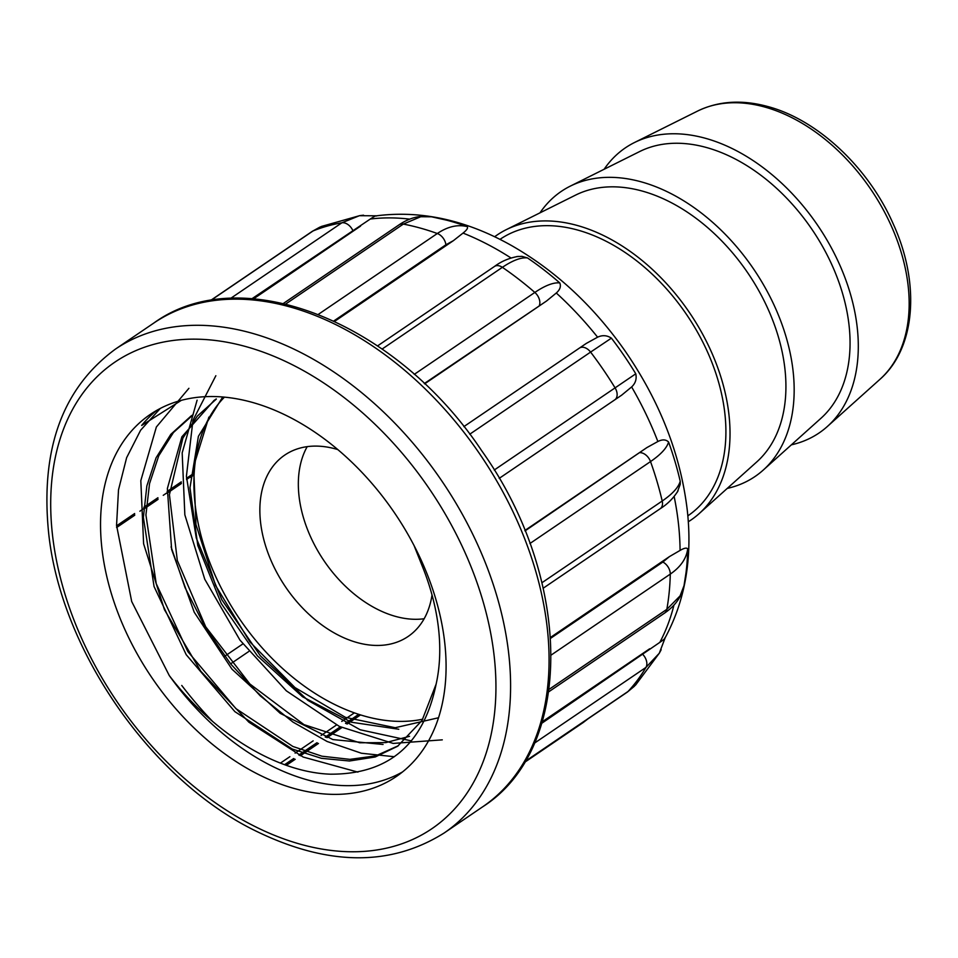 <?xml version="1.0" encoding="UTF-8"?>
<svg xmlns="http://www.w3.org/2000/svg" width="958" height="958" viewBox="0 0 958 958"><rect width="100%" height="100%" fill="white"/><g stroke="black" fill="none" stroke-linecap="round" stroke-linejoin="round"><path stroke-width="1.44" d="M687.832 515.847L687.928 515.787A167.135 111.99 -124.2 0 0 712.309 363.453A167.135 111.99 -124.2 0 0 577.71 230.064A167.135 111.99 -124.2 0 0 500.052 239.32L499.968 239.38M688.299 521.775A172.356 115.487 -124.2 0 0 699.089 513.668A172.356 115.487 -124.2 0 0 713.159 355.993A172.356 115.487 -124.2 0 0 577.195 225.453A172.356 115.487 -124.2 0 0 506.135 229.716A172.356 115.487 -124.2 0 0 494.627 236.77M699.089 513.668L756.856 461.84A161.914 108.482 -124.2 0 0 770.076 313.709A161.914 108.482 -124.2 0 0 642.351 191.097A161.914 108.482 -124.2 0 0 575.602 195.097L506.135 229.716M727.23 488.412A172.356 115.487 -124.2 0 0 763.227 470.091A172.356 115.487 -124.2 0 0 777.297 312.404A172.356 115.487 -124.2 0 0 641.333 181.876A172.356 115.487 -124.2 0 0 570.273 186.139A172.356 115.487 -124.2 0 0 539.989 212.844M763.227 470.091L820.982 418.263A161.914 108.482 -124.2 0 0 834.214 270.132A161.914 108.482 -124.2 0 0 706.489 147.52A161.914 108.482 -124.2 0 0 639.728 151.52L570.273 186.139M791.368 444.835A172.356 115.487 -124.2 0 0 827.353 426.502A172.356 115.487 -124.2 0 0 841.435 268.827A172.356 115.487 -124.2 0 0 705.471 138.299A172.356 115.487 -124.2 0 0 634.412 142.562A172.356 115.487 -124.2 0 0 604.127 169.267M550.67 638.268L662.864 562.035L669.486 556.574L680.084 550.419C684.287 547.988 686.826 547.509 687.7 548.97A267.869 179.481 55.8 0 1 686.012 572.764L684.012 585.697M541.797 723.266L659.834 642.363C663.786 639.657 665.487 638.136 664.924 637.8M376.458 216.029C376.326 215.358 374.279 216.364 370.291 219.035L252.038 298.668M318.367 314.344L437.315 233.512A282.035 188.977 -124.2 0 0 403.33 224.088L420.766 216.724L431.483 216.795L446.38 220.112A267.869 179.481 55.8 0 1 467.205 226.603C468.234 227.92 466.845 230.076 463.025 233.081L453.409 240.65L445.889 244.793L333.803 320.966M516.673 256.588L521.918 256.349L527.463 257.918A267.869 179.481 55.8 0 1 559.759 282.909C561.22 286.298 560.071 289.663 556.299 293.004L546.587 300.98L424.298 383.547M611.408 338.15L590.595 352.089A10.442 6.993 55.8 0 0 579.434 348.077L463.84 426.633L586.272 343.431L597.6 337.18C602.39 334.929 606.989 335.252 611.408 338.15A267.869 179.481 55.8 0 1 635.777 373.8C636.866 378.961 635.489 383.332 631.633 386.936L621.658 395.163L499.202 478.365M525.044 530.9L646.866 447.602L657.871 441.506C662.373 439.231 665.942 439.411 668.588 442.033A267.869 179.481 55.8 0 1 680.216 481.263L680.264 484.257L677.246 492.232M649.656 648.782L542.252 721.769M669.486 556.574L550.611 637.357M646.866 447.602L524.876 530.492M499.214 478.365L621.658 395.163M424.622 383.859L546.587 300.98M334.629 321.349L453.409 240.65M253.619 298.8L360.567 226.112M116.637 527.523L134.707 515.248M143.712 509.129L157.998 499.417M166.991 493.31L181.349 483.55M190.319 477.455L194.091 474.893M248.697 651.548L230.615 663.846M358.711 714.333L345.503 723.314M340.282 726.859L325.277 737.049M316.918 742.737L298.848 755.012M293.639 758.556L284.622 764.676M181.325 400.348L141.664 425.448A218.891 146.67 55.8 0 1 156.873 410.299M402.576 771.897A218.891 146.67 55.8 0 1 169.267 675.534C213.251 733.385 276.467 772.34 330.39 774.184C388.517 774.435 423.759 744.45 436.106 684.204A194.618 130.396 -124.2 0 0 423.376 568.932L414.036 545.497M222.735 396.983L198.402 436.309L189.983 487.694L197.767 545.437L221.25 603.468L257.439 655.883L302.488 696.729L351.466 722.236L398.791 729.254M213.802 400.731L181.864 436.836L167.363 488.544L171.626 549.473L194.211 612.198L232.016 669.211L280.251 713.351L332.893 739.564L383.068 744.462M190.51 416.514L170.811 434.345L156.082 457.792L146.861 485.862L143.377 517.44L154.058 586.536L186.211 654.697L234.866 711.638L292.238 749.012L321.433 758.317L349.478 760.999L375.225 756.976L397.582 746.27L421.999 720.524L436.106 684.204M398.408 745.695L375.74 755.862L349.921 759.359L321.972 756.209L292.873 746.462L235.896 708.597L187.828 651.56L156.226 583.638L145.927 514.997L149.532 483.622L158.765 455.757L173.434 432.525L193.073 414.826M409.545 736.307L385.894 742.594L359.753 742.785L303.997 724.643L249.906 684.012L205.683 626.771L177.314 560.49L169.422 494.711L182.858 438.153L197.324 416.095L216.364 399.055M438.524 717.758L395.199 727.721L345.419 717.338L295.004 687.593L249.918 641.944L215.574 585.47L195.971 524.577L193.636 466.318L208.892 417.101M444.763 643.01A218.891 146.67 55.8 0 1 396.337 776.507A218.891 146.67 55.8 0 1 152.011 677.893A218.891 146.67 55.8 0 1 150.286 414.407A218.891 146.67 55.8 0 1 328.857 442.345A218.891 146.67 55.8 0 1 444.763 643.01M160.261 408.467L140.634 430.202L126.624 457.708L118.505 489.861L116.553 525.355L131.701 601.528L169.267 675.534M188.906 388.313L156.37 426.981L140.814 480.641L143.604 543.773L164.441 609.671L200.809 671.259L248.9 722.212L303.147 757.036L357.921 772.124M171.063 546.826L185.086 587.709L205.263 627.286L230.65 663.894L260.277 695.879L292.92 722.057L327.121 741.492L361.406 753.239L394.337 756.724M442.285 739.851L393.175 743.42L339.36 726.415L286.31 690.814L239.955 640.1L204.773 579.267L184.846 514.841L182.176 452.894L197.108 400.157M215.849 375.728L192.965 420.287L186.415 476.234L196.27 538.037L221.837 599.744L260.348 655.787L307.937 700.406L360.16 729.756L411.509 740.917M230.662 298.369L341.862 222.807L359.466 215.682L363.537 215.191M321.385 226.459L313.086 230.926L210.688 300.501M445.889 244.793A10.442 6.993 55.8 0 0 437.315 233.512C447.697 226.555 457.661 224.256 467.205 226.603M414.251 374.374L534.839 292.441C545.174 285.46 553.485 282.287 559.759 282.909M527.463 257.918C521.08 257.223 512.722 260.36 502.375 267.33L382.122 349.047M494.232 470.031L635.777 373.8M541.929 582.739L662.206 501.01C672.492 493.957 678.504 487.382 680.216 481.263M668.588 442.033C666.828 448.021 660.804 454.535 650.518 461.576L529.918 543.521M549.15 689.317L666.828 609.348L680.084 595.888L684.024 585.661C681.94 595.828 676.228 604.438 666.9 611.42L664.589 613.084A10.442 6.993 55.8 0 0 666.828 609.348A282.035 188.977 -124.2 0 0 670.277 574.105L551.269 654.985M687.7 548.97C686.371 558.646 680.563 567.028 670.277 574.105A10.442 6.993 55.8 0 0 662.864 562.035M524.948 761.526L628.065 691.46L635.669 684.958M661.176 649.704L659.32 653.2M659.308 653.224L645.955 667.403L534.396 743.192M432.022 594.954A109.679 73.491 55.8 0 1 408.072 636.495A109.679 73.491 55.8 0 1 357.118 642.567A109.679 73.491 55.8 0 1 268.779 555.017A109.679 73.491 55.8 0 1 284.789 455.062A109.679 73.491 55.8 0 1 337.803 449.577M422.825 719.171A193.241 129.486 55.8 0 1 195.061 503.788A193.241 129.486 55.8 0 1 224.435 397.139M424.143 618.748A109.679 73.491 55.8 0 1 395.594 616.413A109.679 73.491 55.8 0 1 314.404 544.671A109.679 73.491 55.8 0 1 307.195 446.644M697.616 111.056C718.536 100.961 741.971 99.464 767.921 106.566C817.797 119.846 868.607 167.77 893.191 223.837C920.327 283.077 915.896 347.982 879.923 379.344A162.848 109.116 -124.2 0 0 893.227 230.363A162.848 109.116 -124.2 0 0 764.759 107.033A162.848 109.116 -124.2 0 0 697.616 111.056L634.412 142.562M680.084 550.419A271.593 181.972 -124.2 0 0 678.456 523.727A271.593 181.972 -124.2 0 0 674.181 496.663M659.834 642.363A271.593 181.972 -124.2 0 0 673.965 605.061M409.761 219.154A271.593 181.972 -124.2 0 0 370.291 219.035M510.973 257.965A271.593 181.972 -124.2 0 0 463.025 233.081M597.6 337.18A271.593 181.972 -124.2 0 0 556.299 293.004M657.871 441.506A271.593 181.972 -124.2 0 0 631.633 386.936M212.52 721.35A282.035 188.977 55.8 0 1 181.745 685.449M115.343 349.179A292.477 195.971 55.8 0 1 441.818 480.952A292.477 195.971 55.8 0 1 444.117 833.017L482.593 806.864A292.477 195.971 -124.2 0 0 480.305 454.81A292.477 195.971 -124.2 0 0 153.831 323.038L115.343 349.179C62.917 387.786 40.619 448.38 48.439 530.96C59.636 647.357 149.041 777.788 253.259 829.736C326.163 866.008 389.774 867.098 444.117 833.017M52.403 534.181A282.035 188.977 -124.2 0 0 407.569 841.639A282.035 188.977 -124.2 0 0 359.98 410.563A282.035 188.977 -124.2 0 0 52.403 534.181M354.364 712.86L341.743 721.434M336.521 724.978L321.074 735.481M313.158 740.857L295.1 753.132M289.891 756.676L280.419 763.107M285.137 764.867L294.094 758.772M299.315 755.227L317.373 742.953M325.792 737.241L340.737 727.086M345.958 723.53L359.25 714.512M242.805 643.956L224.723 656.242M194.115 474.354L186.535 479.503M181.325 483.048L163.255 495.322M157.974 498.914L139.88 511.213M134.695 514.733L116.625 527.008M352.724 230.267A10.442 6.993 55.8 0 0 341.862 222.807A282.035 188.977 -124.2 0 0 313.086 230.926A10.442 6.993 55.8 0 0 312.2 231.393L319.888 227.106M283.4 303.435L399.103 224.807A10.442 6.993 55.8 0 1 403.33 224.088L285.747 303.985M539.426 305.315A10.442 6.993 55.8 0 0 534.839 292.441A282.035 188.977 -124.2 0 0 502.375 267.33A10.442 6.993 55.8 0 0 494.484 266.456C501.297 261.318 509.225 257.965 518.266 256.397M614.796 399.821A10.442 6.993 55.8 0 0 615.096 387.906A282.035 188.977 -124.2 0 0 590.595 352.089L469.743 434.214M543.222 588.2L660.134 508.758A10.442 6.993 55.8 0 0 662.206 501.01A282.035 188.977 -124.2 0 0 650.518 461.576A10.442 6.993 55.8 0 0 640.195 452.655M524.804 761.766L627.262 692.155A10.442 6.993 55.8 0 0 628.065 691.46A282.035 188.977 -124.2 0 0 645.955 667.403A10.442 6.993 55.8 0 0 642.914 654.553M584.56 721.17A10.442 6.993 55.8 0 1 583.254 722.488L588.08 718.775M879.923 379.344L827.353 426.502M376.314 215.837C421.412 210.101 466.702 220.124 512.171 245.907C555.832 271.018 593.373 305.913 624.808 350.58C659.739 401.091 680.551 454.26 687.257 510.063C692.598 558.011 685.21 600.63 665.091 637.896M190.474 416.455L193.001 414.73M213.742 400.648L216.268 398.923M482.593 806.864C575.028 748.198 572.297 577.722 481.706 450.739C396.408 322.343 241.392 259.546 153.831 323.038M286.37 765.298L295.196 759.299M300.417 755.754L318.475 743.48M327.037 737.672L341.838 727.613M347.059 724.056L360.531 714.908M116.577 525.822L134.647 513.536M143.832 507.297L157.926 497.717M167.123 491.466L181.278 481.85M186.487 478.317L194.187 473.084M359.705 215.646L321.337 226.471M210.437 300.537L312.2 231.393M376.973 215.813L359.513 215.694M399.103 224.807C409.629 217.646 420.43 214.975 431.531 216.807M377.572 345.898L494.484 266.456M579.434 348.077L586.38 343.359M678.084 490.747C673.51 498.136 667.522 504.136 660.134 508.758M548.802 691.76L664.589 613.084M635.633 685.006L659.427 653.021M659.308 653.176L665.319 637.369M634.435 686.227L627.262 692.155M524.361 762.508L583.254 722.488"/></g></svg>
